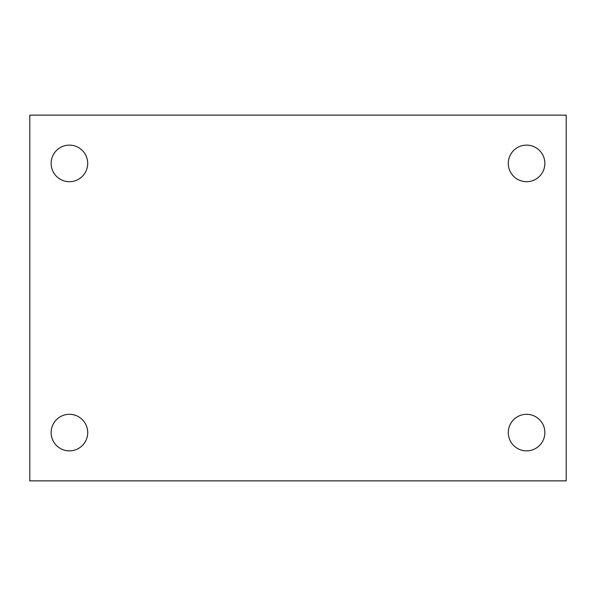 <?xml version="1.0" encoding="UTF-8"?>
<svg xmlns="http://www.w3.org/2000/svg" width="596" height="596" viewBox="0 0 596 596"><rect width="100%" height="100%" fill="white"/><g stroke="black" fill="none" stroke-linecap="round" stroke-linejoin="round"><path stroke-width="0.89" d="M29.8 115.14L566.2 115.14L566.2 480.86L29.8 480.86L29.8 115.14M69.419 414.302A18.29 18.29 0 0 1 87.709 432.584A18.29 18.29 0 0 1 69.419 450.874A18.29 18.29 0 0 1 51.137 432.584A18.29 18.29 0 0 1 69.419 414.302M526.581 414.302A18.29 18.29 0 0 1 544.863 432.584A18.29 18.29 0 0 1 526.581 450.874A18.29 18.29 0 0 1 508.291 432.584A18.29 18.29 0 0 1 526.581 414.302M526.581 145.126A18.29 18.29 0 0 1 544.863 163.416A18.29 18.29 0 0 1 526.581 181.698A18.29 18.29 0 0 1 508.291 163.416A18.29 18.29 0 0 1 526.581 145.126M69.419 145.126A18.29 18.29 0 0 1 87.709 163.416A18.29 18.29 0 0 1 69.419 181.698A18.29 18.29 0 0 1 51.137 163.416A18.29 18.29 0 0 1 69.419 145.126"/></g></svg>
